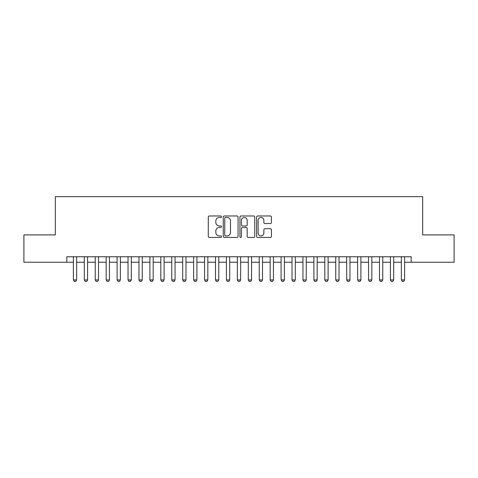 <?xml version="1.0" encoding="UTF-8"?>
<svg xmlns="http://www.w3.org/2000/svg" width="478" height="478" viewBox="0 0 478 478"><rect width="100%" height="100%" fill="white"/><g stroke="black" fill="none" stroke-linecap="round" stroke-linejoin="round"><path stroke-width="0.72" d="M221.511 216.719A0.753 0.753 0 0 0 220.758 215.972L209.358 215.972A1.076 1.076 0 0 0 208.283 217.042L208.283 236.359A1.076 1.076 0 0 0 209.358 237.435L220.758 237.435A0.753 0.753 0 0 0 221.511 236.682A0.753 0.753 0 0 0 220.758 235.929L219.282 235.929A3.436 3.436 0 0 1 215.847 232.493L215.847 230.886A3.436 3.436 0 0 1 219.282 227.45L220.758 227.45A0.753 0.753 0 0 0 221.511 226.703A0.753 0.753 0 0 0 220.758 225.951L219.282 225.951A3.436 3.436 0 0 1 215.847 222.515L215.847 220.908A3.436 3.436 0 0 1 219.282 217.472L220.758 217.472A0.753 0.753 0 0 0 221.511 216.719M270.363 223.537A1.076 1.076 0 0 0 271.432 222.461L271.432 217.042A1.076 1.076 0 0 0 270.363 215.972L257.702 215.972A1.076 1.076 0 0 0 256.626 217.042L256.626 236.359A1.076 1.076 0 0 0 257.702 237.435L270.363 237.435A1.076 1.076 0 0 0 271.432 236.359L271.432 229.81A1.076 1.076 0 0 0 270.363 228.741L264.943 228.741A1.076 1.076 0 0 0 263.868 229.81L263.868 233.061A2.868 2.868 0 0 1 261 235.929A2.868 2.868 0 0 1 258.126 233.061L258.126 220.34A2.868 2.868 0 0 1 261 217.472A2.868 2.868 0 0 1 263.868 220.34L263.868 222.461A1.076 1.076 0 0 0 264.943 223.537L270.363 223.537M66.812 262.231L23.9 262.231L23.9 234.901L55.328 234.901L55.328 196.637L422.671 196.637L422.671 234.901L454.1 234.901L454.1 262.231L411.188 262.231L411.188 256.764L66.812 256.764L66.812 262.231L73.373 262.231M238.062 217.042A1.076 1.076 0 0 0 236.986 215.972L224.325 215.972A1.076 1.076 0 0 0 223.25 217.042L223.25 236.359A1.076 1.076 0 0 0 224.325 237.435L236.986 237.435A1.076 1.076 0 0 0 238.062 236.359L238.062 217.042M241.014 215.972L253.675 215.972A1.076 1.076 0 0 1 254.75 217.042L254.75 236.359A1.076 1.076 0 0 1 253.675 237.435L248.255 237.435A1.076 1.076 0 0 1 247.18 236.359L247.18 228.526A1.076 1.076 0 0 0 246.11 227.45L242.513 227.45A1.076 1.076 0 0 0 241.444 228.526L241.444 236.682A0.753 0.753 0 0 1 240.691 237.435A0.753 0.753 0 0 1 239.938 236.682L239.938 217.042A1.076 1.076 0 0 1 241.014 215.972M76.647 262.231L84.301 262.231M87.582 262.231L95.236 262.231M98.516 262.231L106.17 262.231M109.45 262.231L117.098 262.231M120.378 262.231L128.032 262.231M131.313 262.231L138.967 262.231M142.247 262.231L149.901 262.231M153.181 262.231L160.829 262.231M164.109 262.231L171.763 262.231M175.044 262.231L182.698 262.231M185.978 262.231L193.632 262.231M196.912 262.231L204.56 262.231M207.84 262.231L215.494 262.231M218.775 262.231L226.429 262.231M229.709 262.231L237.363 262.231M240.637 262.231L248.291 262.231M251.571 262.231L259.225 262.231M262.506 262.231L270.16 262.231M273.44 262.231L281.088 262.231M284.368 262.231L292.022 262.231M295.302 262.231L302.956 262.231M306.237 262.231L313.891 262.231M317.171 262.231L324.819 262.231M328.099 262.231L335.753 262.231M339.033 262.231L346.687 262.231M349.968 262.231L357.622 262.231M360.902 262.231L368.55 262.231M371.83 262.231L379.484 262.231M382.764 262.231L390.418 262.231M393.699 262.231L401.353 262.231M404.627 262.231L411.188 262.231M225.508 217.472A0.753 0.753 0 0 0 224.756 218.225L224.756 235.176A0.753 0.753 0 0 0 225.508 235.929L227.062 235.929A3.436 3.436 0 0 0 230.498 232.493L230.498 220.908A3.436 3.436 0 0 0 227.062 217.472L225.508 217.472M247.18 220.394A2.868 2.868 0 0 0 244.312 217.526A2.868 2.868 0 0 0 241.444 220.394L241.444 224.875A1.076 1.076 0 0 0 242.513 225.951L246.11 225.951A1.076 1.076 0 0 0 247.18 224.875L247.18 220.394M76.647 256.764L76.647 279.941L75.829 281.363L74.192 281.363L73.373 279.941L73.373 256.764M73.373 279.941L76.647 279.941M87.582 256.764L87.582 279.941L86.763 281.363L85.126 281.363L84.301 279.941L84.301 256.764M84.301 279.941L87.582 279.941M98.516 256.764L98.516 279.941L97.697 281.363L96.054 281.363L95.236 279.941L95.236 256.764M95.236 279.941L98.516 279.941M109.45 256.764L109.45 279.941L108.626 281.363L106.988 281.363L106.17 279.941L106.17 256.764M106.17 279.941L109.45 279.941M120.378 256.764L120.378 279.941L119.56 281.363L117.923 281.363L117.098 279.941L117.098 256.764M117.098 279.941L120.378 279.941M131.313 256.764L131.313 279.941L130.494 281.363L128.851 281.363L128.032 279.941L128.032 256.764M128.032 279.941L131.313 279.941M142.247 256.764L142.247 279.941L141.428 281.363L139.785 281.363L138.967 279.941L138.967 256.764M138.967 279.941L142.247 279.941M153.181 256.764L153.181 279.941L152.357 281.363L150.719 281.363L149.901 279.941L149.901 256.764M149.901 279.941L153.181 279.941M164.109 256.764L164.109 279.941L163.291 281.363L161.654 281.363L160.829 279.941L160.829 256.764M160.829 279.941L164.109 279.941M175.044 256.764L175.044 279.941L174.225 281.363L172.582 281.363L171.763 279.941L171.763 256.764M171.763 279.941L175.044 279.941M185.978 256.764L185.978 279.941L185.159 281.363L183.516 281.363L182.698 279.941L182.698 256.764M182.698 279.941L185.978 279.941M196.912 256.764L196.912 279.941L196.088 281.363L194.45 281.363L193.632 279.941L193.632 256.764M193.632 279.941L196.912 279.941M207.84 256.764L207.84 279.941L207.022 281.363L205.385 281.363L204.56 279.941L204.56 256.764M204.56 279.941L207.84 279.941M218.775 256.764L218.775 279.941L217.956 281.363L216.313 281.363L215.494 279.941L215.494 256.764M215.494 279.941L218.775 279.941M229.709 256.764L229.709 279.941L228.884 281.363L227.247 281.363L226.429 279.941L226.429 256.764M226.429 279.941L229.709 279.941M240.637 256.764L240.637 279.941L239.819 281.363L238.181 281.363L237.363 279.941L237.363 256.764M237.363 279.941L240.637 279.941M251.571 256.764L251.571 279.941L250.753 281.363L249.116 281.363L248.291 279.941L248.291 256.764M248.291 279.941L251.571 279.941M262.506 256.764L262.506 279.941L261.687 281.363L260.044 281.363L259.225 279.941L259.225 256.764M259.225 279.941L262.506 279.941M273.44 256.764L273.44 279.941L272.615 281.363L270.978 281.363L270.16 279.941L270.16 256.764M270.16 279.941L273.44 279.941M284.368 256.764L284.368 279.941L283.55 281.363L281.912 281.363L281.088 279.941L281.088 256.764M281.088 279.941L284.368 279.941M295.302 256.764L295.302 279.941L294.484 281.363L292.841 281.363L292.022 279.941L292.022 256.764M292.022 279.941L295.302 279.941M306.237 256.764L306.237 279.941L305.418 281.363L303.775 281.363L302.956 279.941L302.956 256.764M302.956 279.941L306.237 279.941M317.171 256.764L317.171 279.941L316.346 281.363L314.709 281.363L313.891 279.941L313.891 256.764M313.891 279.941L317.171 279.941M328.099 256.764L328.099 279.941L327.281 281.363L325.643 281.363L324.819 279.941L324.819 256.764M324.819 279.941L328.099 279.941M339.033 256.764L339.033 279.941L338.215 281.363L336.572 281.363L335.753 279.941L335.753 256.764M335.753 279.941L339.033 279.941M349.968 256.764L349.968 279.941L349.149 281.363L347.506 281.363L346.687 279.941L346.687 256.764M346.687 279.941L349.968 279.941M360.902 256.764L360.902 279.941L360.077 281.363L358.44 281.363L357.622 279.941L357.622 256.764M357.622 279.941L360.902 279.941M371.83 256.764L371.83 279.941L371.012 281.363L369.375 281.363L368.55 279.941L368.55 256.764M368.55 279.941L371.83 279.941M382.764 256.764L382.764 279.941L381.946 281.363L380.303 281.363L379.484 279.941L379.484 256.764M379.484 279.941L382.764 279.941M393.699 256.764L393.699 279.941L392.874 281.363L391.237 281.363L390.418 279.941L390.418 256.764M390.418 279.941L393.699 279.941M404.627 256.764L404.627 279.941L403.808 281.363L402.171 281.363L401.353 279.941L401.353 256.764M401.353 279.941L404.627 279.941"/></g></svg>
